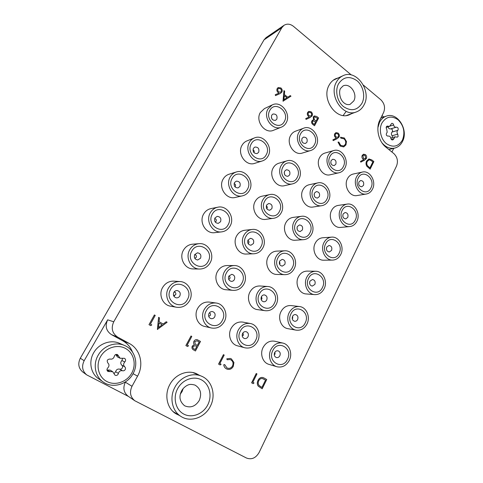 <?xml version="1.0" encoding="UTF-8"?>
<svg xmlns="http://www.w3.org/2000/svg" width="483" height="483" viewBox="0 0 483 483"><rect width="100%" height="100%" fill="white"/><g stroke="black" fill="none" stroke-linecap="round" stroke-linejoin="round"><path stroke-width="0.72" d="M199.515 375.351L196.315 373.613C187.223 369.573 174.979 374.53 169.756 384.697C164.093 394.895 167.021 408.54 175.963 413.792L179.29 415.404M338.372 77.86L335.661 78.759C332.914 80.063 330.746 82.176 329.152 85.111C321.032 98.743 336.096 120.623 349.239 114.839L351.787 113.583M343.165 115.491L346.009 111.621M363.415 85.135L380.852 99.794C384.522 103.495 385.44 107.715 383.617 112.461L379.958 119.802C375.526 128.206 378.437 141.41 385.953 147.2L393.796 153.534C397.4 157.06 398.312 161.231 396.525 166.037L259.111 452.48C255.839 458.071 251.619 459.925 246.457 458.023L134.793 400.745C130.271 397.002 129.341 392.19 132.004 386.297L137.558 376.16C144.157 364.599 140.311 349.221 129.317 343.473L117.623 337.074L111.41 334.604C106.115 330.933 104.865 326.007 107.661 319.831L84.163 360.716C81.464 366.349 82.309 371.065 86.705 374.88L128.526 396.465M86.705 374.88L82.786 372.031C78.5 368.306 77.672 363.705 80.305 358.229L84.163 360.716M351.322 74.974L293.489 26.36C290.217 23.836 287.053 23.492 283.992 25.327L281.824 27.712L263.996 39.89L80.305 358.229M263.996 39.89L266.085 37.602L283.992 25.327M383.719 116.983L382.053 115.6M107.661 319.831L113.747 321.787L281.824 27.712M113.747 321.787C110.873 328.186 112.165 333.282 117.623 337.074M391.936 152.03L393.736 148.323M134.793 400.745L128.049 396.145C123.66 392.516 122.76 387.861 125.345 382.18L125.544 381.818M132.439 351.986C130.519 347.09 127.295 343.359 122.748 340.805L111.41 334.604M157.536 329.503L158.599 317.349L159.481 317.856L159.1 321.726L163.182 324.063L166.243 321.75L167.118 322.252L157.398 329.43L158.599 317.349M158.533 327.577L162.203 324.799L158.979 322.964L158.533 327.577L162.179 324.793L158.979 322.97M163.169 324.051L166.243 321.75M337.098 138.706L333.216 140.613L332.95 139.816L336.391 138.126L335.637 137.643C334.447 136.526 334.151 135.228 334.761 133.743L335.993 132.614L338.136 133.091C339.344 134.226 339.64 135.554 339.018 137.069L337.098 138.706M336.174 136.949L337.593 137.293L338.414 136.556C338.788 135.506 338.553 134.606 337.695 133.851L336.162 133.513L335.407 134.189C335.033 135.27 335.293 136.194 336.174 136.949M333.216 140.613L332.914 139.828L336.355 138.138L335.6 137.649C334.411 136.538 334.121 135.24 334.725 133.755L335.957 132.626M337.575 137.299L338.378 136.568C338.758 135.518 338.517 134.612 337.665 133.863L336.144 133.519M343.57 146.011L345.357 144.423C346.202 142.231 345.731 140.348 343.944 138.772L340.841 138.126L340.539 137.244L344.343 137.987L346.474 141.543L345.943 144.954L343.727 146.91L340.183 146.089L338.003 142.129L338.818 142.074L340.66 145.317L343.57 146.011L345.321 144.435C346.166 142.237 345.695 140.36 343.908 138.784L340.811 138.138L340.793 137.154M340.219 146.077L338.04 142.117M343.691 146.923L340.183 146.089M310.092 117.526L306.041 119.404L305.769 118.589L309.355 116.928L308.571 116.415C307.333 115.268 307.031 113.934 307.665 112.43L308.8 111.362L311.185 111.827C312.441 113.004 312.749 114.362 312.096 115.896L310.092 117.526M309.132 115.727L310.726 116.059L311.469 115.365C311.861 114.296 311.613 113.372 310.726 112.593L309.023 112.261L308.335 112.901C307.949 113.994 308.214 114.936 309.132 115.727M306.041 119.404L305.733 118.601L309.325 116.94L308.54 116.433C307.303 115.28 307.001 113.952 307.635 112.448L308.77 111.374M310.708 116.065L311.438 115.377C311.831 114.314 311.583 113.39 310.696 112.605L309.005 112.267M318.635 117.985L314.53 125.749L313.135 124.656C311.764 123.708 311.348 122.471 311.885 120.949L313.594 119.941L313.268 116.874L314.288 115.92L316.715 116.469L318.635 117.985M314.312 124.445L315.634 121.951L313.159 120.877L312.537 121.438C312.247 122.404 312.549 123.183 313.443 123.769L314.312 124.445M316.057 121.161L317.579 118.275L314.542 116.814L313.914 117.381L314.342 119.687L316.057 121.161M314.294 124.433L315.598 121.97L313.141 120.883M314.53 125.749L313.105 124.668C311.728 123.72 311.312 122.483 311.849 120.961L312.845 120.038M313.552 119.941L313.238 116.886L314.252 115.932M316.033 121.142L317.548 118.287L314.524 116.82M279.772 93.744L275.527 95.586L275.244 94.746L279.005 93.122L278.184 92.585C276.886 91.39 276.572 90.025 277.242 88.504L278.214 87.532L280.925 87.948C282.241 89.18 282.555 90.569 281.873 92.126L280.249 93.527L275.497 95.598L275.244 94.746M278.769 91.891L280.587 92.199L281.215 91.565C281.631 90.49 281.372 89.542 280.442 88.727L278.522 88.413L277.942 88.993C277.532 90.104 277.81 91.07 278.769 91.891M278.969 93.134L278.148 92.603C276.856 91.402 276.542 90.043 277.212 88.522L278.178 87.544M280.249 93.527L279.742 93.762M280.569 92.205L281.184 91.583C281.595 90.502 281.341 89.554 280.412 88.739L278.51 88.425M226.322 368.795C224.83 367.961 223.967 366.621 223.726 364.774L224.698 364.58L226.889 367.859L227.559 368.167C229.642 368.74 231.309 367.998 232.54 365.927C233.579 363.294 233.023 361.272 230.886 359.859L230.113 359.509L227.173 359.75L226.787 358.809L230.343 358.434L231.399 358.899L233.935 362.479L233.265 366.416C231.774 368.964 229.745 369.887 227.185 369.193L226.322 368.795L227.185 369.193M226.346 368.807C224.861 367.968 223.991 366.627 223.756 364.78L223.726 364.774M227.173 359.75L226.787 358.809M226.817 358.821L230.355 358.44M227.559 368.167C229.66 368.758 231.333 368.016 232.565 365.933C233.603 363.307 233.054 361.278 230.91 359.865L230.886 359.859M230.91 359.865L230.125 359.515M223.756 364.78L224.698 364.58M254.046 382.959L253.104 383.653L251.601 382.808L256.231 373.498L256.974 373.92L252.826 382.264L254.046 382.959M253.104 383.653L251.601 382.808M251.631 382.82L256.262 373.51M151.795 324.932L150.708 325.633L148.993 324.667L154.397 314.94L155.23 315.417L150.394 324.135L151.795 324.932M150.708 325.633L148.993 324.667L154.415 314.946M283.153 101.249L283.944 90.617L284.668 91.19L284.384 94.571L287.759 97.222L290.259 95.604L290.983 96.171L283.026 101.189L283.944 90.617M283.956 99.685L286.956 97.741L284.294 95.652L283.956 99.685L286.926 97.753L284.294 95.688M287.753 97.216L290.259 95.604M364.508 160.199L360.789 162.137L360.535 161.358L363.826 159.644L363.101 159.179C361.96 158.11 361.676 156.836 362.256 155.369L363.584 154.198L365.492 154.669C366.651 155.768 366.935 157.066 366.343 158.563L364.508 160.199M363.621 158.496L364.87 158.835L365.764 158.068L365.07 155.423L363.705 155.091L362.878 155.798L363.621 158.496M360.789 162.137L360.499 161.37L363.79 159.656L363.065 159.191C361.924 158.116 361.64 156.848 362.22 155.381L363.548 154.21M364.852 158.841L365.728 158.08L365.033 155.435L363.687 155.091M371.85 159.958L373.872 161.551L370.135 169.159L366.851 166.212C365.86 164.468 365.794 162.735 366.657 161.02L368.946 158.949L371.85 159.958M372.906 161.871L370.183 159.994L368.97 159.915L367.249 161.485C366.549 162.934 366.645 164.353 367.551 165.76L369.93 167.915L372.906 161.871L370.147 160L368.952 159.915M370.135 169.159L366.814 166.218C365.824 164.474 365.758 162.747 366.621 161.026L368.921 158.955M369.906 167.897L372.87 161.877M188.545 345.792L187.513 346.486L185.877 345.562L191.02 335.993L191.793 336.44L187.211 345.031L188.545 345.792M187.513 346.486L185.877 345.562M185.901 345.574L191.02 335.993M200.499 341.445L195.452 350.984L193.774 350.03C192.113 349.227 191.618 347.917 192.288 346.1L194.365 344.633C193.526 343.63 193.405 342.501 194.003 341.246C194.824 339.923 195.929 339.422 197.324 339.742L200.499 341.445M195.198 349.565L196.822 346.498L195.186 345.683L193.073 346.522C192.711 347.669 193.073 348.485 194.154 348.968L195.198 349.565M197.342 345.52L199.213 341.976L196.913 340.793L194.776 341.686L195.283 344.198L197.342 345.52M195.18 349.553L196.798 346.492L195.174 345.683M195.452 350.984L193.749 350.024C192.089 349.221 191.594 347.911 192.264 346.094L194.341 344.627C193.502 343.624 193.381 342.489 193.979 341.233C194.794 339.911 195.905 339.416 197.299 339.736L197.324 339.742M197.318 345.508L199.189 341.97L196.895 340.793M221.123 364.279L220.139 364.973L218.57 364.091L223.442 354.643L224.209 355.077L219.843 363.554L221.123 364.279M220.139 364.973L218.57 364.091M218.6 364.097L223.466 354.655M264.316 378.141L266.737 379.535L262.184 388.797L258.26 386.146C257.083 384.383 257.022 382.451 258.073 380.356C259.268 378.002 260.959 377.078 263.132 377.585L264.316 378.141M265.572 380.079L262.317 378.509C260.766 378.388 259.582 379.137 258.779 380.761C257.922 382.524 258.031 384.1 259.105 385.494L261.949 387.444L265.572 380.079L262.74 378.624M262.184 388.797L258.23 386.134C257.053 384.371 256.992 382.439 258.043 380.344C259.238 377.99 260.923 377.066 263.096 377.573L263.114 377.579M261.919 387.426L265.541 380.067M173.59 295.596L175.661 294.757C176.15 293.374 175.727 292.481 174.405 292.07L174.055 292.07M180.056 281.559L173.971 281.136C169.092 281.003 165.301 283.135 162.596 287.536C158.261 294.745 162.747 305.105 170.62 306.198L176.645 307.266C168.603 306.156 164.015 295.524 168.446 288.128C171.205 283.612 175.075 281.426 180.056 281.559C188.702 281.855 194.118 292.927 189.529 300.734C186.486 305.739 182.194 307.913 176.645 307.266M170.577 289.402C163.707 300.909 181.596 311.384 187.446 299.49C194.166 288.224 176.693 277.55 170.577 289.402M173.844 292.414C172.854 295.173 173.675 296.979 176.295 297.842C177.81 297.969 178.988 297.347 179.821 295.982C180.811 293.175 179.954 291.364 177.267 290.555C175.794 290.464 174.653 291.086 173.844 292.414M173.946 296.321L174.556 295.632M175.003 292.263L174.598 291.454M180.443 393.935L182.073 391.574L183.16 388.598M174.864 387.318C169.195 397.575 172.141 411.275 181.101 416.527C190.658 422.746 204.925 417.547 210.346 406.294C216.348 395.076 212.031 380.302 201.441 376.154C192.343 372.103 180.087 377.09 174.864 387.318M336.397 82.116C328.319 95.743 343.335 117.683 356.412 111.911C359.702 110.667 362.238 108.337 364.019 104.926C372.049 90.991 356.249 68.743 342.882 75.771C340.147 77.063 337.985 79.176 336.397 82.116M131.762 373.075C136.659 364.309 133.785 352.88 125.544 348.466C117.375 343.926 105.632 347.627 100.603 356.587C95.453 365.48 98.502 377.314 107.003 381.588C115.431 386.002 126.993 381.896 131.762 373.075M98.146 355.271C103.35 345.798 115.54 341.403 124.505 345.46C134.842 349.607 138.971 363.427 133.024 373.727C127.434 384.522 112.515 388.863 103.199 381.999C95.097 376.583 92.772 364.333 98.146 355.271M118.13 374.21L118.407 373.419C119.053 371.276 120.418 370.383 122.501 370.745C123.618 371.01 124.517 370.63 125.188 369.592C125.707 368.481 125.55 367.539 124.711 366.772C123.268 365.269 123.286 363.681 124.765 361.996L125.29 361.344C125.864 360.04 125.586 359.026 124.475 358.308L120.128 358.265L117.514 354.576C115.908 354.099 114.821 354.703 114.266 356.388L113.879 357.474C112.944 358.893 111.694 359.412 110.13 359.032C107.286 359.255 106.538 360.59 107.878 363.035C109.055 364.104 109.279 365.408 108.548 366.953L107.812 367.859C106.658 369.205 106.695 370.413 107.92 371.493L112.726 371.705L114.978 375.176C116.228 375.75 117.278 375.43 118.13 374.21M114.03 373.649L115.612 371.753C116.252 369.646 117.598 368.77 119.645 369.127C120.75 369.392 121.638 369.018 122.302 367.998C122.815 366.899 122.658 365.975 121.825 365.214C120.406 363.735 120.424 362.172 121.885 360.517L122.664 358.289M124.505 345.46L119.41 343.286C110.655 339.32 98.761 343.582 93.678 352.783C88.437 361.586 90.707 373.504 98.604 378.787L103.199 381.999M120.128 358.265L117.309 356.84L115.787 354.516M106.984 370.056L110.003 370.063L112.726 371.705M402.466 140.04C405.279 132.378 403.818 125.622 398.07 119.772C391.544 115.352 386.152 116.463 381.89 123.105C378.654 129.48 380.785 139.189 386.382 143.644C393.005 147.913 398.366 146.711 402.466 140.04M377.893 127.693L379.493 122.404C381.123 119.223 383.43 117.127 386.4 116.101C397.437 111.827 408.781 129.861 402.55 141.362C400.793 144.888 398.227 147.11 394.865 148.04C390.035 149.048 385.718 147.285 381.908 142.745M393.548 139.219L395.07 136.834L397.304 137.172L398.113 136.454L397.757 134.159C396.797 132.789 396.791 131.533 397.738 130.386L398.07 129.939C398.427 128.182 397.859 127.264 396.362 127.174L396.229 127.216C394.901 127.391 394.037 126.643 393.645 124.988C393.355 123.769 392.715 123.225 391.737 123.358L389.491 126.407L387.131 126.075C386.026 126.763 385.887 127.766 386.708 129.094L387.197 132.276L386.732 132.903C385.839 134.727 386.297 135.808 388.109 136.14L388.284 136.085C389.624 135.922 390.481 136.665 390.868 138.313C391.152 139.502 391.767 140.04 392.733 139.937L393.548 139.219M392.607 137.516L392.099 135.753C391.145 134.401 391.139 133.163 392.081 132.028L392.413 131.581C392.776 129.915 392.238 129.003 390.801 128.834M396.157 127.24L390.584 128.901C389.328 129.076 388.477 128.393 388.042 126.848M208.716 316.353L210.304 315.423C210.757 314.222 210.443 313.37 209.368 312.869M216.124 303.022L209.302 302.086C204.327 301.664 200.439 303.777 197.644 308.426C193.671 315.314 197.529 325.071 204.714 326.454L211.451 327.999C204.122 326.593 200.179 316.594 204.231 309.531C207.08 304.761 211.047 302.593 216.124 303.022C223.949 303.819 228.495 314.161 224.335 321.551C221.268 326.731 216.97 328.875 211.451 327.999M206.265 310.744C199.751 322.095 216.801 332.081 222.349 320.368C228.731 309.247 212.061 299.068 206.265 310.744M209.012 313.419C208.082 316.015 208.801 317.76 211.162 318.659C212.683 318.865 213.866 318.255 214.718 316.83C215.641 314.198 214.899 312.447 212.49 311.583C210.999 311.42 209.845 312.03 209.012 313.419M242.231 336.077L243.396 335.166L242.943 332.896M250.272 323.501L242.798 322.101C237.829 321.473 233.935 323.568 231.109 328.38C227.433 335.009 230.838 344.282 237.467 345.816L244.857 347.802C238.095 346.245 234.623 336.748 238.367 329.943C241.24 325.011 245.207 322.861 250.272 323.501C257.433 324.588 261.369 334.351 257.56 341.421C254.511 346.703 250.279 348.829 244.857 347.802M240.305 331.103C234.116 342.296 250.393 351.823 255.658 340.286C261.72 329.321 245.805 319.595 240.305 331.103M242.581 333.475C241.705 335.939 242.345 337.629 244.501 338.541C246.004 338.788 247.175 338.185 248.027 336.723C248.896 334.23 248.232 332.533 246.04 331.652C244.567 331.435 243.414 332.038 242.581 333.475M274.266 354.824L275.032 354.039L274.924 352.155M282.724 343.045L274.664 341.221C269.762 340.455 265.91 342.532 263.096 347.446C259.673 353.876 262.74 362.739 268.91 364.357L276.88 366.742C270.601 365.1 267.473 356.019 270.957 349.438C273.813 344.397 277.737 342.266 282.724 343.045C289.341 344.313 292.831 353.592 289.299 360.403C286.304 365.746 282.163 367.859 276.88 366.742M272.81 350.543C266.93 361.586 282.477 370.684 287.488 359.322C293.247 348.503 278.033 339.205 272.81 350.543M274.646 352.632C273.825 354.999 274.404 356.635 276.391 357.541C277.864 357.825 279.017 357.221 279.856 355.742C280.677 353.351 280.074 351.709 278.057 350.827C276.608 350.573 275.473 351.171 274.646 352.632M194.842 258.272L196.237 257.397C196.708 255.887 196.213 254.994 194.74 254.716L194.74 254.716M199.02 243.674L192.56 244.187C188.624 244.603 185.587 246.608 183.449 250.188C178.758 257.88 184.723 269.164 193.266 268.928L199.745 269.043C191.033 269.279 184.941 257.717 189.722 249.826C191.902 246.155 194.999 244.102 199.02 243.674C208.179 242.575 215.074 254.499 210.159 262.746C207.762 266.839 204.291 268.934 199.745 269.043M191.793 251.136C185.158 262.239 202.492 272.98 208.143 261.472C214.639 250.599 197.698 239.671 191.793 251.136M194.74 254.571C193.78 257.596 194.764 259.401 197.692 259.999L200.536 258.23C201.489 255.163 200.469 253.358 197.487 252.814L194.74 254.571M194.969 258.598L195.186 258.224M195.09 254.74L194.854 254.384M228.731 279.428L229.854 278.576C230.294 277.369 229.974 276.524 228.888 276.022M234.291 265.553L227.143 265.529C222.959 265.668 219.729 267.685 217.453 271.585C213.202 278.86 218.207 289.402 226.002 289.746L233.138 290.368C225.199 290.017 220.091 279.216 224.42 271.76C226.738 267.763 230.029 265.698 234.291 265.553C242.629 265.258 248.334 276.342 243.921 284.095C241.422 288.448 237.829 290.543 233.138 290.368M226.394 273.01C220.091 283.968 236.628 294.219 241.995 282.875C248.165 272.134 231.991 261.708 226.394 273.01M228.845 276.101C227.934 278.908 228.791 280.665 231.411 281.366C232.697 281.384 233.687 280.792 234.382 279.597C235.287 276.747 234.406 274.996 231.737 274.332L228.845 276.101M261.188 299.575L261.985 298.814L261.496 296.538M267.685 286.497L259.914 285.984C255.622 285.894 252.295 287.91 249.94 292.034C246.052 298.983 250.375 308.927 257.536 309.627L265.27 310.714C257.982 310.001 253.569 299.822 257.536 292.698C259.926 288.472 263.313 286.407 267.685 286.497C275.316 286.709 280.182 297.117 276.167 304.483C273.626 309.023 269.997 311.1 265.27 310.714M259.419 293.893C253.43 304.707 269.224 314.499 274.326 303.318C280.194 292.716 264.738 282.748 259.419 293.893M261.424 296.665C260.566 299.309 261.321 301.012 263.694 301.766C265.004 301.845 266.006 301.259 266.713 300.003C267.57 297.329 266.791 295.632 264.382 294.902C263.102 294.847 262.118 295.439 261.424 296.665M292.251 318.762L292.722 318.176L292.589 316.293M299.406 306.536L291.086 305.57C286.763 305.298 283.412 307.309 281.021 311.595C277.423 318.285 281.239 327.722 287.868 328.657L296.145 330.161C289.408 329.219 285.519 319.553 289.178 312.706C291.605 308.317 295.01 306.258 299.406 306.536C306.445 307.079 310.69 316.92 306.995 323.972C304.453 328.639 300.837 330.704 296.145 330.161M290.977 313.847C285.284 324.522 300.384 333.88 305.232 322.861C310.817 312.392 296.037 302.859 290.977 313.847M292.577 316.329C291.762 318.84 292.438 320.489 294.618 321.273C295.916 321.4 296.924 320.815 297.631 319.523C298.446 316.981 297.745 315.333 295.542 314.578C294.262 314.469 293.278 315.055 292.577 316.329M215.225 222.017L216.136 221.262C216.595 219.783 216.106 218.896 214.675 218.594M217.755 207.219L210.944 208.596C207.781 209.302 205.341 211.125 203.621 214.072C198.664 222.126 205.945 234.116 214.784 232.655L221.685 231.87C212.665 233.361 205.233 221.069 210.286 212.822C212.043 209.803 214.53 207.938 217.755 207.219C227.088 204.889 235.257 217.471 230.107 226.026C228.175 229.401 225.368 231.345 221.685 231.87M212.297 214.156C205.879 224.873 222.681 235.861 228.151 224.722C234.436 214.217 218.002 203.065 212.297 214.156M214.941 217.99C214.029 221.22 215.14 223.007 218.268 223.363L220.562 221.727C221.462 218.461 220.32 216.68 217.151 216.378L214.941 217.99M248.087 243.583L248.775 242.901C249.198 241.748 248.89 240.908 247.857 240.383M252.126 229.461L244.664 230.282C241.18 230.765 238.499 232.643 236.622 235.933C232.154 243.51 238.234 254.704 246.372 254.034L253.877 253.786C245.593 254.469 239.387 243.003 243.939 235.239C245.847 231.876 248.576 229.95 252.126 229.461C260.717 228.127 267.479 239.834 262.867 247.851C260.808 251.534 257.813 253.509 253.877 253.786M245.853 236.519C239.755 247.103 255.803 257.596 260.995 246.608C266.972 236.229 251.269 225.567 245.853 236.519M248.039 239.997C247.163 242.985 248.129 244.73 250.937 245.231L253.406 243.565C254.275 240.546 253.285 238.807 250.442 238.342L248.039 239.997M279.542 264.147L279.989 263.603L279.524 261.363M284.71 250.804L276.662 251.118C272.986 251.383 270.16 253.291 268.186 256.841C264.11 264.044 269.315 274.567 276.819 274.435L284.879 274.67C277.248 274.803 271.941 264.032 276.083 256.66C278.093 253.026 280.973 251.075 284.71 250.804C292.626 250.152 298.367 261.122 294.183 268.717C292.046 272.623 288.949 274.61 284.879 274.67M277.918 257.88C272.116 268.337 287.457 278.365 292.39 267.522C298.077 257.27 283.062 247.073 277.918 257.88M279.675 261.031C278.836 263.827 279.693 265.523 282.235 266.121L284.813 264.442C285.64 261.617 284.765 259.926 282.193 259.359L279.675 261.031M309.669 283.726L309.76 281.595M315.683 271.259L307.116 271.108C303.342 271.192 300.432 273.106 298.397 276.85C294.648 283.75 299.194 293.706 306.144 293.942L314.711 294.624C307.647 294.382 303.016 284.203 306.826 277.139C308.897 273.306 311.849 271.349 315.683 271.259C323 271.084 327.981 281.426 324.141 288.677C321.974 292.752 318.828 294.739 314.711 294.624M308.577 278.305C303.058 288.635 317.729 298.228 322.433 287.536C327.842 277.405 313.473 267.648 308.577 278.305M309.941 281.154C309.15 283.799 309.917 285.453 312.241 286.105L314.862 284.427C315.653 281.758 314.868 280.11 312.519 279.482L309.941 281.154M234.943 186.806L235.396 186.293C235.843 184.935 235.414 184.053 234.104 183.643M236.235 172.014L229.093 174.212C226.533 175.033 224.553 176.669 223.134 179.127C217.99 187.422 226.376 199.95 235.257 197.45L242.526 195.826C233.482 198.374 224.927 185.526 230.168 177.038C231.611 174.526 233.633 172.854 236.235 172.014C245.503 168.682 254.704 181.759 249.397 190.501C247.809 193.321 245.521 195.096 242.526 195.826M232.118 178.402C225.905 188.756 242.212 199.968 247.501 189.173C253.581 179.024 237.63 167.661 232.118 178.402M234.478 182.604C233.633 185.985 234.829 187.748 238.065 187.899L239.936 186.414C240.769 183.003 239.55 181.246 236.278 181.149L234.478 182.604M266.785 208.765L267.099 208.36C267.497 207.292 267.232 206.47 266.296 205.897M269.647 194.601L261.889 196.225C258.991 196.889 256.757 198.616 255.187 201.405C250.55 209.211 257.584 220.924 265.849 219.348L273.692 218.274C265.276 219.886 258.109 207.883 262.824 199.902C264.424 197.046 266.694 195.277 269.647 194.601C278.293 192.367 285.966 204.563 281.209 212.768C279.488 215.901 276.982 217.736 273.692 218.274M264.684 201.206C258.785 211.439 274.362 222.15 279.391 211.5C285.175 201.459 269.925 190.598 264.684 201.206M266.61 205.046C265.783 208.173 266.833 209.9 269.768 210.232L271.826 208.686C272.647 205.529 271.579 203.808 268.62 203.518L266.61 205.046M297.286 229.715L297.051 227.33M301.386 216.306L293.078 217.398C289.945 217.893 287.536 219.668 285.858 222.729C281.637 230.131 287.657 241.144 295.336 240.232L303.692 239.665C295.886 240.6 289.758 229.328 294.05 221.757C295.753 218.624 298.198 216.807 301.386 216.306C309.416 214.869 315.948 226.304 311.632 234.068C309.82 237.449 307.176 239.314 303.692 239.665M295.825 223.001C290.211 233.12 305.111 243.366 309.893 232.848C315.405 222.929 300.812 212.526 295.825 223.001M297.347 226.509C296.55 229.437 297.486 231.122 300.148 231.568L302.346 229.993C303.137 227.046 302.183 225.362 299.496 224.945L297.347 226.509M326.532 249.639L326.466 248.039M331.592 237.141L322.795 237.751C319.511 238.077 316.993 239.882 315.242 243.16C311.366 250.23 316.606 260.633 323.749 260.198L332.576 260.102C325.325 260.542 319.994 249.904 323.924 242.671C325.705 239.32 328.259 237.479 331.592 237.141C339.06 236.284 344.711 247.061 340.763 254.463C338.897 258.031 336.168 259.914 332.576 260.102M325.627 243.867C320.277 253.865 334.544 263.676 339.102 253.297C344.349 243.48 330.372 233.518 325.627 243.867M326.78 247.061C326.019 249.82 326.852 251.462 329.291 251.987L331.567 250.399C332.322 247.616 331.471 245.98 329.014 245.479L326.78 247.061M253.937 152.604L254.046 152.435C254.475 151.227 254.112 150.358 252.971 149.839M254.402 137.945L246.94 140.903C244.851 141.754 243.215 143.216 242.031 145.292C236.773 153.733 246.028 166.677 254.782 163.332L262.396 160.924C253.484 164.329 244.048 151.058 249.403 142.431C250.605 140.305 252.277 138.814 254.402 137.945C263.47 133.821 273.463 147.279 268.071 156.124C266.743 158.509 264.853 160.108 262.396 160.924M251.293 143.813C245.279 153.817 261.11 165.234 266.23 154.771C272.116 144.96 256.624 133.405 251.293 143.813M253.388 148.359C252.603 151.849 253.859 153.582 257.143 153.564L258.683 152.236C259.456 148.722 258.188 146.995 254.873 147.055L253.388 148.359M284.825 174.931L284.215 172.534M286.842 160.869L278.806 163.236C276.379 163.991 274.501 165.566 273.173 167.957C268.421 175.909 276.258 188.038 284.499 185.683L292.644 183.848C284.264 186.245 276.282 173.82 281.112 165.693C282.464 163.242 284.372 161.636 286.842 160.869C295.397 157.887 303.825 170.481 298.971 178.795C297.51 181.481 295.403 183.166 292.644 183.848M282.917 167.015C277.2 176.917 292.336 187.833 297.208 177.496C302.811 167.788 287.995 156.734 282.917 167.015M284.602 171.193C283.829 174.429 284.94 176.138 287.934 176.313L289.673 174.9C290.44 171.64 289.311 169.938 286.286 169.805L284.602 171.193M314.433 196.207L314.113 194.414M317.717 182.912L309.168 184.735C306.494 185.363 304.435 187.006 302.998 189.668C298.669 197.209 305.401 208.626 313.123 207.008L321.75 205.698C313.908 207.34 307.055 195.651 311.45 187.947C312.912 185.231 315.001 183.552 317.717 182.912C325.741 180.787 332.956 192.614 328.549 200.487C326.997 203.428 324.727 205.16 321.75 205.698M313.177 189.215C307.731 199.008 322.221 209.459 326.858 199.25C332.195 189.638 318.007 179.054 313.177 189.215M314.481 193.049C313.727 196.08 314.717 197.752 317.458 198.06L319.335 196.605C320.084 193.55 319.082 191.884 316.317 191.606L314.481 193.049M342.809 216.221L342.761 215.81M347.15 204.098L338.136 205.42C335.287 205.909 333.101 207.593 331.586 210.473C327.613 217.67 333.481 228.459 340.702 227.402L349.77 226.575C342.435 227.65 336.476 216.613 340.503 209.26C342.042 206.319 344.258 204.599 347.15 204.098C354.661 202.625 360.916 213.776 356.889 221.28C355.271 224.42 352.898 226.183 349.77 226.575M342.157 210.473C336.965 220.157 350.845 230.168 355.265 220.091C360.36 210.582 346.758 200.433 342.157 210.473M343.111 213.993C342.381 216.849 343.274 218.479 345.792 218.884L347.766 217.398C348.491 214.524 347.585 212.894 345.049 212.514L343.111 213.993M272.225 119.373L271.307 117.152M272.201 104.932L264.442 108.603L260.331 112.521C255.012 121.028 264.944 134.298 273.475 130.289L281.402 127.15C272.726 131.225 262.607 117.623 268.017 108.929L272.201 104.932C280.991 100.204 291.575 113.97 286.153 122.839C285.024 124.874 283.436 126.317 281.402 127.15M269.852 110.335C264.032 120.007 279.403 131.611 284.36 121.462C290.066 111.971 275.014 100.247 269.852 110.335M271.7 115.202C270.975 118.764 272.261 120.472 275.551 120.327L276.844 119.138C277.556 115.552 276.252 113.849 272.943 114.036L271.7 115.202M302.213 142.008L301.664 140.281M303.68 128.188L295.385 131.255C293.344 132.034 291.75 133.465 290.603 135.536C285.785 143.566 294.274 156.039 302.388 153.039L310.81 150.479C302.563 153.54 293.924 140.758 298.826 132.553C299.985 130.44 301.603 128.979 303.68 128.188C312.06 124.59 321.086 137.504 316.184 145.866C314.928 148.196 313.141 149.73 310.81 150.479M300.577 133.9C295.041 143.481 309.748 154.584 314.469 144.55C319.897 135.155 305.491 123.926 300.577 133.9M302.032 138.392C301.314 141.712 302.461 143.397 305.491 143.445L306.965 142.159C307.677 138.826 306.512 137.148 303.469 137.13L302.032 138.392M330.94 163.423L330.77 162.747M333.705 150.557L324.926 153.063C322.632 153.757 320.863 155.266 319.619 157.591C315.218 165.222 322.553 176.977 330.221 174.755L339.096 172.739C331.314 175.003 323.851 162.964 328.319 155.176C329.581 152.797 331.38 151.257 333.705 150.557C341.632 147.84 349.414 160 344.947 167.927C343.606 170.499 341.65 172.105 339.096 172.739M329.998 156.462C324.721 165.947 338.806 176.579 343.304 166.671C348.485 157.361 334.677 146.603 329.998 156.462M331.09 160.61C330.384 163.719 331.416 165.367 334.2 165.566L335.818 164.22C336.524 161.093 335.474 159.444 332.672 159.275L331.09 160.61M362.365 172.063L353.151 174.055C350.676 174.641 348.774 176.21 347.446 178.752C343.407 186.033 349.819 197.149 357.04 195.543L366.325 194.021C359.002 195.663 352.487 184.289 356.581 176.85C357.927 174.254 359.853 172.66 362.365 172.063C369.833 170.04 376.613 181.517 372.526 189.082C371.113 191.854 369.048 193.502 366.325 194.021M358.193 178.088C353.158 187.47 366.663 197.668 370.95 187.869C375.895 178.656 362.648 168.338 358.193 178.088M358.954 181.91C358.259 184.838 359.195 186.456 361.767 186.758L363.488 185.375C364.17 182.429 363.222 180.811 360.638 180.533L358.954 181.91M122.748 340.805L129.317 343.473M133.054 373.673L137.558 376.16M125.345 382.18L132.004 386.297M207.744 404.905C203.18 414.003 192.035 418.441 183.878 414.13C175.649 409.958 172.648 397.956 177.587 388.773C182.405 379.529 193.719 375.508 201.628 379.958C209.604 384.281 212.429 395.867 207.744 404.905M184.609 405.78C190.544 408.256 195.428 406.475 199.268 400.425C201.997 393.645 200.584 388.537 195.047 385.102C191.86 384.22 189.584 384.166 188.207 384.951C187.784 384.873 183.359 387.251 181.59 390.952C178.674 396.67 179.682 401.615 184.609 405.78M361.984 103.247C357.287 110.456 351.153 111.591 343.582 106.665C337.188 101.569 334.779 90.78 338.511 83.861C343.419 76.694 349.595 75.668 357.034 80.776C363.258 85.944 365.546 96.389 361.984 103.247M350.012 104.437L353.779 100.929C357.915 93.823 349.897 82.478 343.069 85.926L340.6 88.401C338.903 90.369 339.205 98.647 343.504 102.42C345.387 104.304 347.561 104.974 350.012 104.437M115.612 371.753L118.407 373.419M121.825 365.214L124.711 366.772M115.829 354.745L118.631 356.14M121.885 360.517L124.765 361.996M119.645 369.127L122.501 370.745M107.28 369.948L109.961 371.59M391.254 139.303L393.723 138.627M392.099 135.753L397.757 134.159M386.364 126.757L388.127 126.214M390.095 126.063L393.645 124.988M392.081 132.028L397.738 130.386M174.405 292.07L174.085 292.034M173.922 295.674L173.602 295.632M181.101 416.527L173.059 411.552M201.441 376.154L192.874 372.562M356.412 111.911L346.504 115.497M342.882 75.771L333.216 80.244M386.177 127.415L389.491 126.407M386.4 116.101L380.9 117.912M394.865 148.04L388.869 149.555M390.584 128.901L396.229 127.216M390.813 138.011L395.07 136.834"/></g></svg>
